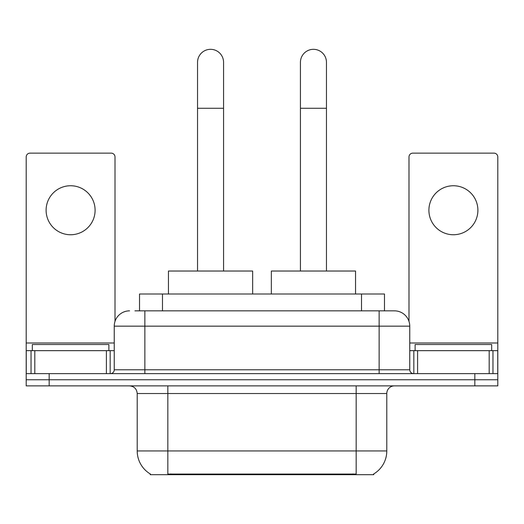 <?xml version="1.0" encoding="UTF-8"?>
<svg xmlns="http://www.w3.org/2000/svg" width="524" height="524" viewBox="0 0 524 524"><rect width="100%" height="100%" fill="white"/><g stroke="black" fill="none" stroke-linecap="round" stroke-linejoin="round"><path stroke-width="0.79" d="M139.522 310.843L139.522 294.003L384.478 294.003L384.478 310.843M373.776 473.925L373.776 474.679L150.224 474.679L150.224 473.925M150.453 474.063A26.796 26.796 0 0 1 137.209 450.948L167.831 450.948L167.831 474.063L356.169 474.063L356.169 450.948L386.791 450.948L386.791 393.531A7.657 7.657 0 0 1 394.448 385.874M137.209 450.948L137.209 393.531C136.757 388.88 134.203 386.326 129.552 385.874M373.546 474.063A26.796 26.796 0 0 0 386.791 450.948M49.164 385.874L497.8 385.874L497.8 379.749L26.2 379.749L26.2 385.874L49.164 385.874L49.164 379.749L26.2 379.749L26.2 350.654L34.813 350.654L34.813 373.625M135.264 310.843L394.448 310.843A15.314 15.314 0 0 1 409.755 326.157L409.755 369.793C409.984 372.119 411.261 373.396 413.587 373.625M134.917 310.843L144.866 310.843L144.866 326.157L114.245 326.157L114.245 369.793A3.825 3.825 0 0 1 110.413 373.625M129.552 310.843A15.314 15.314 0 0 0 114.245 326.157M474.836 385.874L474.836 379.749L497.8 379.749L497.8 350.654L497.8 373.625L26.2 373.625M474.836 373.625L474.836 379.749L49.164 379.749L49.164 373.625M409.755 326.157L379.134 326.157L379.134 310.843L394.448 310.843M108.881 350.654L108.881 344.53L32.324 344.53L32.324 350.654M70.602 185.745A24.497 24.497 0 0 0 46.105 210.248A24.497 24.497 0 0 0 70.602 234.745A24.497 24.497 0 0 0 95.099 210.248A24.497 24.497 0 0 0 70.602 185.745M106.398 373.625L106.398 350.654L34.813 350.654M115.005 321.376L115.005 156.964A3.825 3.825 0 0 0 111.18 153.132L30.025 153.132A3.825 3.825 0 0 0 26.2 156.964L26.2 350.654M106.398 350.654L114.245 350.654M491.676 350.654L491.676 344.53L415.119 344.53L415.119 350.654M197.535 271.032L197.535 62.336A13.015 13.015 0 0 1 210.55 49.322A13.015 13.015 0 0 1 223.565 62.336A13.015 13.015 0 0 0 210.55 49.322M223.565 271.032L223.565 62.336M252.66 294.003L252.66 271.032L168.446 271.032L168.446 294.003M300.435 271.032L300.435 62.336A13.015 13.015 0 0 1 313.45 49.322A13.015 13.015 0 0 1 326.465 62.336A13.015 13.015 0 0 0 313.45 49.322M326.465 271.032L326.465 62.336M355.554 294.003L355.554 271.032L271.34 271.032L271.34 294.003M453.398 185.745A24.497 24.497 0 0 0 428.901 210.248A24.497 24.497 0 0 0 453.398 234.745A24.497 24.497 0 0 0 477.895 210.248A24.497 24.497 0 0 0 453.398 185.745M489.187 373.625L489.187 350.654L417.602 350.654L417.602 373.625M489.187 350.654L497.8 350.654L497.8 156.964A3.825 3.825 0 0 0 493.975 153.132L412.82 153.132A3.825 3.825 0 0 0 408.995 156.964L408.995 321.376M409.755 350.654L417.602 350.654M353.104 474.679L353.104 473.925M170.896 474.679L170.896 473.925M162.486 310.843L162.486 294.003M361.514 310.843L361.514 294.003M356.169 385.874L356.169 393.531L137.209 393.531M386.791 393.531L356.169 393.531L356.169 450.948L167.831 450.948L167.831 385.874M144.866 373.625L144.866 369.793L409.755 369.793M114.245 369.793L144.866 369.793L144.866 326.157L379.134 326.157L379.134 373.625M114.245 342.997L26.2 342.997M110.164 350.654L110.164 373.625M26.259 350.654L26.259 373.625M31.04 373.625L31.04 350.654M197.535 108.272L223.565 108.272M300.435 108.272L326.465 108.272M497.8 342.997L409.755 342.997M497.741 373.625L497.741 350.654M492.96 350.654L492.96 373.625M413.836 373.625L413.836 350.654"/></g></svg>

